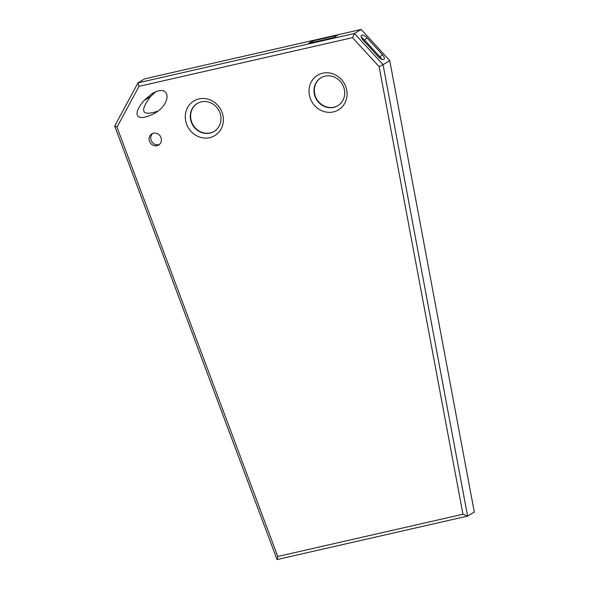 <?xml version="1.0" encoding="UTF-8"?>
<svg xmlns="http://www.w3.org/2000/svg" width="589" height="589" viewBox="0 0 589 589"><rect width="100%" height="100%" fill="white"/><g stroke="black" fill="none" stroke-linecap="round" stroke-linejoin="round"><path stroke-width="0.88" d="M155.415 91.958L150.556 96.581C139.335 111.564 141.765 116.423 157.837 111.152M325.025 76.143A16.308 15.005 59 0 1 343.299 86.156A16.308 15.005 59 0 1 337.762 105.74A16.308 15.005 59 0 1 316.499 99.497A16.308 15.005 59 0 1 320.946 77.785A16.308 15.005 59 0 1 325.025 76.143M322.669 73.191A20.225 18.605 -121 0 0 314.894 105.843A20.225 18.605 -121 0 0 346.553 98.628A20.225 18.605 -121 0 0 322.669 73.191M352.539 37.652L379.125 66.69L462.954 514.241L277.772 556.472L116.99 127.158L139.004 86.355L352.539 37.652L354.497 33.47L361.19 29.45L389.741 60.638L474.3 512.062L467.607 516.089L383.056 64.657L389.741 60.638M198.957 98.915A20.225 18.605 -121 0 0 191.182 131.575A20.225 18.605 -121 0 0 222.841 124.353A20.225 18.605 -121 0 0 198.957 98.915M153.523 133.188A6.523 6 59 0 1 160.834 137.193A6.523 6 59 0 1 158.618 145.027A6.523 6 59 0 1 150.114 142.531A6.523 6 59 0 1 151.896 133.843A6.523 6 59 0 1 153.523 133.188M143.974 100.535C131.34 115.481 136.641 122.593 154.612 113.346C172.687 103.208 170.324 82.666 152.087 93.644L143.974 100.535L150.556 96.581M321.115 77.689A16.308 15.005 -121 0 0 316.823 99.298A16.308 15.005 -121 0 0 337.924 105.637M201.313 101.875A16.308 15.005 59 0 1 219.587 111.881A16.308 15.005 59 0 1 214.05 131.465A16.308 15.005 59 0 1 192.787 125.221A16.308 15.005 59 0 1 197.234 103.509A16.308 15.005 59 0 1 201.313 101.875M197.403 103.414A16.308 15.005 -121 0 0 193.111 125.023A16.308 15.005 -121 0 0 214.212 131.369M152.765 133.423A6.523 6 -121 0 0 151.763 141.537A6.523 6 -121 0 0 159.398 144.46M379.125 66.69L383.056 64.657L354.497 33.47L138.003 82.858L144.695 78.83L361.19 29.45M361.248 35.774L362.036 35.207L361.123 36.106M361.19 36.967L364.613 40.133L366.976 37.814A4.896 1.877 45.5 0 0 362.036 35.207M366.976 37.814L382.342 54.593L379.979 56.912L382.07 59.482M361.491 35.531A4.896 1.877 45.5 0 0 361.351 35.642A4.896 1.877 45.5 0 0 363.133 40.118L378.506 56.897A4.896 1.877 45.5 0 0 383.439 59.511L383.991 59.18A4.896 1.877 45.5 0 0 384.124 59.069A4.896 1.877 45.5 0 0 382.342 54.593M308.688 43.306L312.531 41.002L337.585 35.288L333.742 37.593L308.688 43.306M116.99 127.158L114.7 126.046L277.058 559.55L467.607 516.089L462.954 514.241M277.772 556.472L277.058 559.55M139.004 86.355L138.003 82.858L114.7 126.046M364.613 40.133L379.979 56.912M312.531 41.002L312.899 42.349"/></g></svg>
